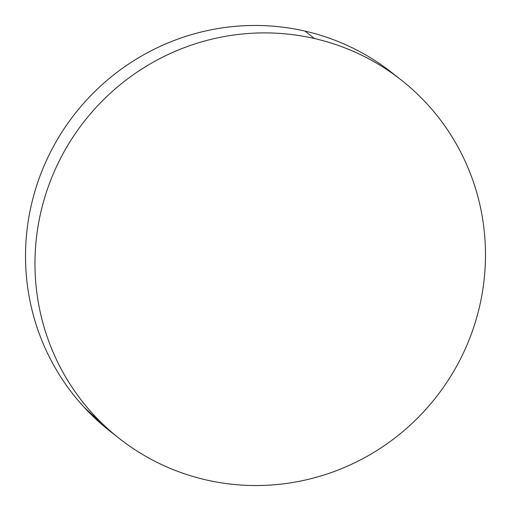 <?xml version="1.0" encoding="UTF-8"?>
<svg xmlns="http://www.w3.org/2000/svg" width="511" height="511" viewBox="0 0 511 511"><rect width="100%" height="100%" fill="white"/><g stroke="black" fill="none" stroke-linecap="round" stroke-linejoin="round"><path stroke-width="0.77" d="M400.618 79.531L391.688 72.511A228.027 223.531 128.2 0 0 304.978 31.101L314.431 38.529A228.027 223.531 -51.8 0 1 401.141 79.94A228.027 223.531 -51.8 0 1 462.123 355.63A228.027 223.531 -51.8 0 1 206.022 479.899A228.027 223.531 -51.8 0 1 119.312 438.489A228.027 223.531 -51.8 0 1 58.324 162.798A228.027 223.531 -51.8 0 1 314.431 38.529L304.978 31.101A228.027 223.531 128.2 0 0 48.877 155.37A228.027 223.531 128.2 0 0 109.859 431.06L118.724 438.029M110.382 431.469L84.238 407.388C74.274 396.6 65.478 384.917 57.845 372.34C50.212 359.763 43.889 346.535 38.868 332.655C33.854 318.775 30.238 304.511 28.035 289.858C25.831 275.212 25.071 260.463 25.761 245.606C26.451 230.748 28.578 216.076 32.136 201.59C35.693 187.096 40.618 173.069 46.91 159.502C53.201 145.929 60.739 133.084 69.522 120.96C78.304 108.83 88.16 97.658 99.096 87.445C110.031 77.225 121.835 68.161 134.502 60.247C147.168 52.326 160.46 45.715 174.379 40.407C188.291 35.099 202.56 31.19 217.188 28.693C231.809 26.189 246.513 25.141 261.287 25.55C276.061 25.959 290.625 27.805 304.978 31.101C319.337 34.397 333.21 39.079 346.592 45.134C359.98 51.196 372.621 58.522 384.521 67.113L392.276 72.971M206.022 479.899C191.663 476.603 177.79 471.921 164.408 465.866C151.02 459.804 138.379 452.478 126.479 443.887C114.573 435.295 103.644 425.606 93.685 414.817C83.727 404.029 74.932 392.339 67.292 379.762C59.659 367.185 53.336 353.963 48.321 340.083C43.301 326.203 39.692 311.94 37.488 297.287C35.278 282.64 34.524 267.885 35.214 253.034C35.904 238.177 38.025 223.505 41.583 209.018C45.147 194.525 50.072 180.498 56.363 166.925C62.655 153.357 70.192 140.512 78.975 128.382C87.751 116.259 97.614 105.087 108.549 94.874C119.485 84.654 131.282 75.59 143.955 67.669C156.621 59.755 169.914 53.144 183.826 47.836C197.738 42.522 212.008 38.619 226.635 36.121C241.262 33.617 255.96 32.57 270.734 32.979C285.508 33.381 300.072 35.233 314.431 38.529C328.784 41.825 342.657 46.501 356.046 52.563C369.427 58.624 382.075 65.951 393.975 74.536C405.875 83.127 416.804 92.817 426.762 103.612C436.726 114.4 445.522 126.083 453.155 138.66C460.788 151.237 467.111 164.465 472.132 178.345C477.146 192.225 480.762 206.489 482.965 221.142C485.169 235.788 485.929 250.537 485.239 265.394C484.549 280.252 482.422 294.924 478.864 309.411C475.307 323.904 470.382 337.931 464.09 351.498C457.799 365.071 450.261 377.916 441.478 390.04C432.696 402.17 422.84 413.342 411.904 423.555C400.969 433.775 389.165 442.839 376.498 450.753C363.832 458.674 350.54 465.285 336.621 470.593C322.709 475.901 308.44 479.81 293.812 482.307C279.191 484.811 264.487 485.859 249.713 485.45C234.939 485.041 220.375 483.195 206.022 479.899"/></g></svg>
